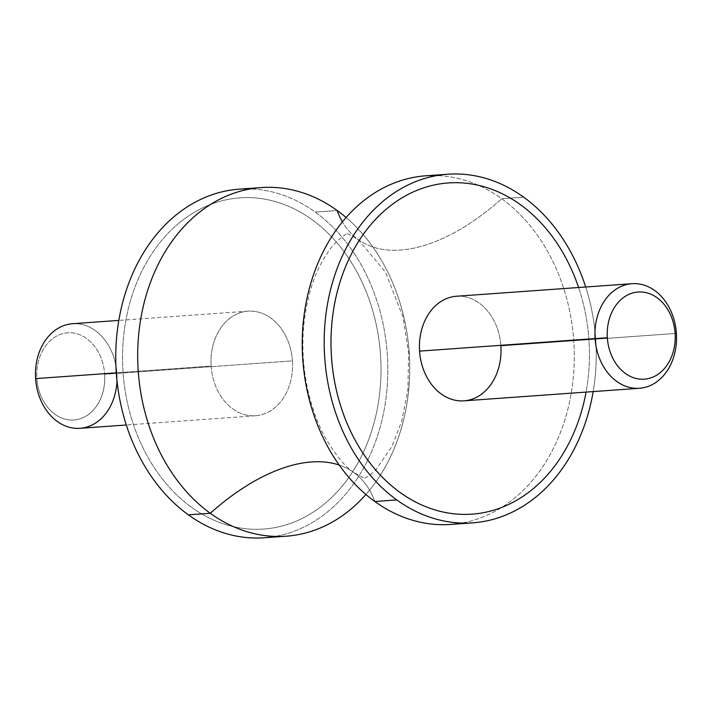 <?xml version="1.0" encoding="UTF-8"?>
<svg xmlns="http://www.w3.org/2000/svg" width="712" height="712" viewBox="0 0 712 712"><rect width="100%" height="100%" fill="white"/><g stroke="black" fill="none" stroke-linecap="round" stroke-linejoin="round"><path stroke-width="0.53" stroke-dasharray="3.56 2.67" d="M239.312 189.143A174.76 135.814 -94.1 0 1 315.211 212.069L337.159 210.494L315.211 212.069A174.76 135.814 -94.1 0 1 352.823 251.336A174.76 135.814 -94.1 0 1 367.766 460.041A174.76 135.814 -94.1 0 1 275.188 536.412A174.76 135.814 85.9 0 0 367.757 460.05A174.76 135.814 85.9 0 0 352.832 251.345A174.76 135.814 85.9 0 0 315.211 212.069A174.76 135.814 85.9 0 0 250.321 188.938M365.906 494.484A174.76 135.814 85.9 0 0 346.094 217.516A174.76 135.814 -94.1 0 1 365.906 494.484M374.841 501.506A190.051 100.25 -54.2 0 0 353.917 472.554A190.051 100.25 -54.2 0 0 339.197 465.052A190.051 100.25 125.8 0 1 353.917 472.554A190.051 100.25 125.8 0 1 374.841 501.506M425.803 175.802A174.76 135.814 -94.1 0 1 501.702 198.719A174.76 135.814 -94.1 0 1 572.653 383.483A174.76 135.814 -94.1 0 1 461.679 523.062A174.76 135.814 85.9 0 0 572.653 383.483A174.76 135.814 85.9 0 0 501.702 198.719A190.051 100.25 125.8 0 1 359.311 240.3A190.051 100.25 125.8 0 1 358.083 239.446A190.051 100.25 125.8 0 1 342.41 221.868A190.051 100.25 -54.2 0 0 358.083 239.446A190.051 100.25 -54.2 0 0 359.302 240.3A190.051 100.25 -54.2 0 0 501.702 198.719A174.76 135.814 85.9 0 0 436.812 175.588M191.528 507.273A166.021 129.023 -94.1 0 1 144.1 450.073A166.021 129.023 -94.1 0 1 123.025 371.664A166.021 129.023 -94.1 0 1 180.341 222.019A166.021 129.023 -94.1 0 1 312.043 219.634A166.021 129.023 -94.1 0 1 349.049 258.839A166.021 129.023 -94.1 0 1 359.48 276.843A166.021 129.023 -94.1 0 1 380.546 355.252A166.021 129.023 -94.1 0 1 362.96 453.152A166.021 129.023 -94.1 0 1 323.23 504.897A166.021 129.023 -94.1 0 1 191.528 507.273M501.702 198.719L523.64 197.153L501.702 198.719M593.176 391.591A174.76 135.814 85.9 0 0 585.691 286.998A174.76 135.814 -94.1 0 1 593.176 391.591M472.065 514.135A166.021 129.023 85.9 0 0 531.659 489.981A166.021 129.023 85.9 0 0 588.975 340.336A166.021 129.023 85.9 0 0 567.9 261.927A166.021 129.023 85.9 0 0 520.472 204.727A166.021 129.023 85.9 0 0 448.364 182.948M456.481 296.245A52.43 40.744 -94.1 0 1 500.883 345.952L676.4 333.394L500.883 345.952A52.43 40.744 -94.1 0 1 463.966 400.838M578.589 287.514A166.021 129.023 -94.1 0 1 588.984 340.336A166.021 129.023 -94.1 0 1 586.074 392.098M500.883 345.952A52.43 40.744 85.9 0 0 456.73 296.228A52.43 40.744 85.9 0 0 419.564 351.132M36.891 378.57L35.6 378.606L36.891 378.57A43.69 33.953 85.9 0 0 73.692 420A43.69 33.953 85.9 0 0 104.664 374.254A43.69 33.953 -94.1 0 1 73.692 420A43.69 33.953 -94.1 0 1 36.891 378.57A43.69 33.953 -94.1 0 1 67.862 332.815A43.69 33.953 -94.1 0 1 104.664 374.254A43.69 33.953 85.9 0 0 67.862 332.815A43.69 33.953 85.9 0 0 36.891 378.57M117.008 380.858A52.43 40.744 85.9 0 0 116.919 373.426L104.664 374.254L116.919 373.426A52.43 40.744 85.9 0 0 72.766 323.711A52.43 40.744 85.9 0 0 35.6 378.606M72.517 323.729A52.43 40.744 -94.1 0 1 116.919 373.426L292.436 360.868A52.43 40.744 85.9 0 0 248.034 311.162A52.43 40.744 85.9 0 0 211.117 366.048L116.296 372.83L211.117 366.048A52.43 40.744 85.9 0 0 255.519 415.755A52.43 40.744 85.9 0 0 292.436 360.868L116.919 373.426A52.43 40.744 -94.1 0 1 80.002 428.312M180.332 222.019A166.021 129.023 85.9 0 0 123.016 371.664A166.021 129.023 85.9 0 0 144.082 450.073A166.021 129.023 85.9 0 0 191.519 507.282A166.021 129.023 85.9 0 0 323.221 504.897A166.021 129.023 85.9 0 0 362.951 453.152A166.021 129.023 85.9 0 0 380.537 355.252A166.021 129.023 85.9 0 0 359.471 276.843A166.021 129.023 85.9 0 0 349.049 258.857A166.021 129.023 85.9 0 0 312.034 219.634A166.021 129.023 85.9 0 0 180.332 222.019M292.436 360.868A52.43 40.744 -94.1 0 1 255.27 415.772A52.43 40.744 -94.1 0 1 211.117 366.048A52.43 40.744 -94.1 0 1 248.283 311.144A52.43 40.744 -94.1 0 1 292.436 360.868M353.917 472.554C346.157 467.784 337.016 456.873 326.505 439.829C319.252 427.227 313.413 412.301 308.99 395.035C303.125 371.05 301.488 346.815 304.086 322.349C306.943 299.449 312.274 280.51 320.071 265.532C326.087 254.237 331.578 246.29 336.562 241.688C342.677 236.313 346.281 233.741 347.367 233.972L347.162 233.99C345.267 232.441 348.907 234.257 358.083 239.446L385.495 272.171L403.01 316.965L408.643 353.125L407.914 389.651L401.782 421.032L391.929 446.469L375.722 470.018L368.549 476.061L364.838 478.01C366.733 479.559 363.093 477.743 353.917 472.554M255.519 415.755L126.309 425.002M248.034 311.162L118.824 320.409"/><path stroke-width="1.07" d="M250.321 188.938A174.76 135.814 85.9 0 0 119.554 316.315A174.76 135.814 85.9 0 0 188.36 514.847A174.76 135.814 85.9 0 0 275.188 536.412A174.76 135.814 -94.1 0 1 264.259 537.765A174.76 135.814 -94.1 0 1 188.36 514.847A174.76 135.814 -94.1 0 1 118.37 323.168A174.76 135.814 -94.1 0 1 239.312 189.143L261.251 187.576A174.76 135.814 85.9 0 0 140.309 321.602A174.76 135.814 85.9 0 0 210.298 513.281L188.36 514.847L210.298 513.281A174.76 135.814 85.9 0 0 286.197 536.198A174.76 135.814 85.9 0 0 365.906 494.484A174.76 135.814 -94.1 0 1 210.298 513.281A174.76 135.814 -94.1 0 1 153.383 274.948A174.76 135.814 -94.1 0 1 337.159 210.494A174.76 135.814 85.9 0 0 261.251 187.576M346.094 217.516A174.76 135.814 85.9 0 0 337.159 210.494A190.051 100.25 -54.2 0 0 342.41 221.868A190.051 100.25 125.8 0 1 337.159 210.494A174.76 135.814 -94.1 0 1 346.094 217.516M339.197 465.052A190.051 100.25 -54.2 0 0 210.298 513.281A190.051 100.25 125.8 0 1 339.197 465.052M436.812 175.588A174.76 135.814 85.9 0 0 306.044 302.974A174.76 135.814 85.9 0 0 374.841 501.506A174.76 135.814 85.9 0 0 461.679 523.062A174.76 135.814 -94.1 0 1 450.749 524.424A174.76 135.814 -94.1 0 1 374.841 501.506A174.76 135.814 -94.1 0 1 304.852 309.827A174.76 135.814 -94.1 0 1 425.803 175.802L447.741 174.235A174.76 135.814 85.9 0 0 326.799 308.252A174.76 135.814 85.9 0 0 396.789 499.931L374.841 501.506L396.789 499.931A174.76 135.814 85.9 0 0 472.688 522.857A174.76 135.814 85.9 0 0 593.176 391.591A174.76 135.814 -94.1 0 1 396.789 499.931A174.76 135.814 -94.1 0 1 339.864 261.598A174.76 135.814 -94.1 0 1 523.64 197.153A174.76 135.814 85.9 0 0 447.741 174.235M585.691 286.998A174.76 135.814 85.9 0 0 523.64 197.153A174.76 135.814 -94.1 0 1 585.691 286.998M448.364 182.948A166.021 129.023 85.9 0 0 388.77 207.103A166.021 129.023 85.9 0 0 331.454 356.748A166.021 129.023 85.9 0 0 352.52 435.157A166.021 129.023 85.9 0 0 399.957 492.366A166.021 129.023 85.9 0 0 472.065 514.135M639.483 388.271L463.966 400.838A52.43 40.744 -94.1 0 1 419.564 351.132L595.081 338.574A52.43 40.744 85.9 0 0 639.483 388.271A52.43 40.744 85.9 0 0 676.4 333.394A52.43 40.744 85.9 0 0 631.998 283.688A52.43 40.744 85.9 0 0 595.081 338.574L419.564 351.132A52.43 40.744 -94.1 0 1 456.481 296.245L631.998 283.688M595.081 338.574L607.336 337.746A43.69 33.953 85.9 0 0 644.138 379.185A43.69 33.953 85.9 0 0 675.11 333.43L676.4 333.394A52.43 40.744 -94.1 0 1 639.234 388.289A52.43 40.744 -94.1 0 1 595.081 338.574A52.43 40.744 -94.1 0 1 632.247 283.67A52.43 40.744 -94.1 0 1 676.4 333.394L675.11 333.43A43.69 33.953 85.9 0 0 638.308 292A43.69 33.953 85.9 0 0 607.336 337.746L595.081 338.574M586.074 392.098A166.021 129.023 -94.1 0 1 531.668 489.981A166.021 129.023 -94.1 0 1 399.966 492.366A166.021 129.023 -94.1 0 1 352.529 435.157A166.021 129.023 -94.1 0 1 331.463 356.748A166.021 129.023 -94.1 0 1 388.779 207.103A166.021 129.023 -94.1 0 1 520.481 204.718A166.021 129.023 -94.1 0 1 567.918 261.927A166.021 129.023 -94.1 0 1 578.589 287.514M419.564 351.132A52.43 40.744 85.9 0 0 463.717 400.856A52.43 40.744 85.9 0 0 500.883 345.952M607.336 337.746A43.69 33.953 -94.1 0 1 638.308 292A43.69 33.953 -94.1 0 1 675.11 333.43A43.69 33.953 -94.1 0 1 644.138 379.185A43.69 33.953 -94.1 0 1 607.336 337.746M126.309 425.002L80.002 428.312A52.43 40.744 -94.1 0 1 35.6 378.606A52.43 40.744 85.9 0 0 76.86 428.384A52.43 40.744 85.9 0 0 117.008 380.858M35.6 378.606L116.296 372.83L35.6 378.606A52.43 40.744 -94.1 0 1 72.517 323.729L118.824 320.409M264.259 537.765L286.197 536.198M450.749 524.424L472.688 522.857"/></g></svg>

